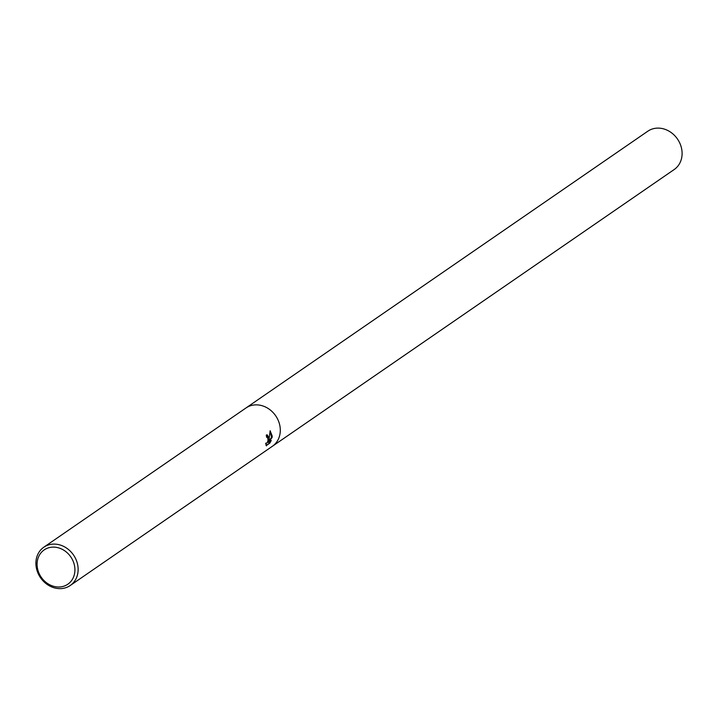 <?xml version="1.0" encoding="UTF-8"?>
<svg xmlns="http://www.w3.org/2000/svg" width="718" height="718" viewBox="0 0 718 718"><rect width="100%" height="100%" fill="white"/><g stroke="black" fill="none" stroke-linecap="round" stroke-linejoin="round"><path stroke-width="1.08" d="M265.732 443.957L267.509 442.198L268.164 439.604L267.302 437.199L266.611 437.298A23.263 20.023 -124.6 0 0 266.288 435.072L267.222 434.839L269.124 438.24L268.792 440.942L270.139 430.755L272.23 436.104L272.113 437.468L268.344 442.441L271.269 440.43L269.806 443.132L266.199 445.618M78.136 569.787A23.263 20.023 55.4 0 1 70.211 585.52A23.263 20.023 55.4 0 1 47.729 584.811A23.263 20.023 55.4 0 1 35.9 562.939A23.263 20.023 55.4 0 1 43.825 547.206A23.263 20.023 55.4 0 1 66.307 547.915A23.263 20.023 55.4 0 1 78.136 569.787M272.373 446.282A23.263 20.023 55.4 0 0 280.298 430.549A23.263 20.023 55.4 0 0 268.46 408.677A23.263 20.023 55.4 0 0 245.987 407.968A23.263 20.023 55.4 0 1 268.46 408.677A23.263 20.023 55.4 0 1 280.298 430.549A23.263 20.023 55.4 0 1 272.373 446.282L70.211 585.52M266.54 445.851L265.669 443.194M74.923 570.128A20.84 17.941 55.4 0 1 55.726 586.777A20.84 17.941 55.4 0 1 37.085 563.998A20.84 17.941 55.4 0 1 56.273 547.349A20.84 17.941 55.4 0 1 74.923 570.128M266.01 445.277L269.806 443.132M266.952 434.821L268.263 440.861L268.792 440.942M269.259 443.042L270.435 441.005M268.344 442.441L267.805 442.36L271.584 437.379L270.156 431.177M271.584 437.379L272.113 437.468M246.086 407.896L647.789 131.223A23.263 20.023 55.4 0 1 670.271 131.933A23.263 20.023 55.4 0 1 682.1 153.805A23.263 20.023 55.4 0 1 674.175 169.538L272.481 446.21M245.987 407.968L43.825 547.206"/></g></svg>
